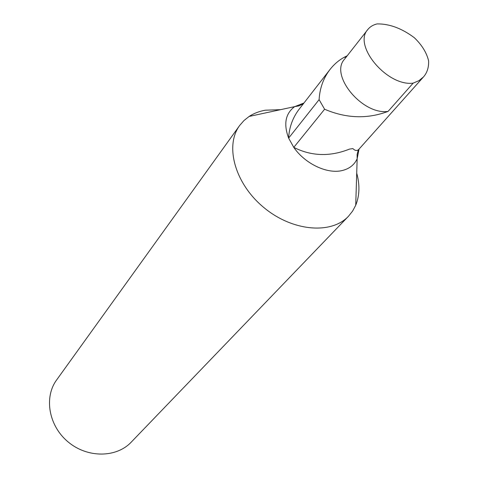<?xml version="1.0" encoding="UTF-8"?>
<svg xmlns="http://www.w3.org/2000/svg" width="478" height="478" viewBox="0 0 478 478"><rect width="100%" height="100%" fill="white"/><g stroke="black" fill="none" stroke-linecap="round" stroke-linejoin="round"><path stroke-width="0.72" d="M303.948 103.015L294.609 106.672C285.408 113.603 283.412 124.083 288.628 138.118C289.226 127.058 292.871 117.235 299.569 108.649L330.035 69.453C333.871 64.524 338.442 60.551 343.73 57.527L347.219 55.771M280.568 109.665L265.302 110.209C259.267 111.278 253.884 113.358 249.152 116.435L243.977 120.54L239.663 125.487L56.631 379.944C43.797 397.367 48.684 425.91 68.157 441.971C87.468 458.229 116.429 457.894 131.247 442.126L348.528 216.211L352.621 211.073L355.722 205.247C359.629 195.621 359.958 184.914 356.713 173.12M413.159 83.13L418.943 80.68L423.49 76.934C427.183 72.692 428.885 67.314 428.599 60.808C426.609 52.592 421.823 44.866 414.241 37.643C401.681 28.286 389.283 23.715 377.046 23.924C373.127 24.862 370.044 26.732 367.803 29.54C352.71 45.47 387.186 86.643 413.159 83.13L388.082 111.398C367.409 119.177 346.251 118.46 324.61 109.235L293.785 147.379L288.628 138.118L319.101 99.651C319.776 88.125 323.421 78.063 330.035 69.453M239.663 125.487C224.576 145.718 234.865 183.588 263.653 207.38C292.243 231.406 331.35 234.698 348.528 216.211M324.61 109.235L319.101 99.651M359.026 149.124L357.15 158.786C354.365 164.862 349.388 168.782 342.212 170.544C327.215 174.273 304.994 163.769 293.785 147.379C311.459 156.294 330.041 156.862 349.526 149.088L352.907 148.592C354.819 150.582 356.63 150.994 358.327 149.823L358.763 149.417M367.803 29.54L344.477 59.266C329.438 75.255 362.551 115.27 388.082 111.398M303.363 103.774L298.947 105.883L294.591 106.654M294.615 106.642L249.152 116.435M357.162 158.762L355.722 205.247M358.727 149.459L423.49 76.934M346.377 56.846L343.73 57.527M357.15 158.786L357.108 154.454L358.327 149.823"/></g></svg>
